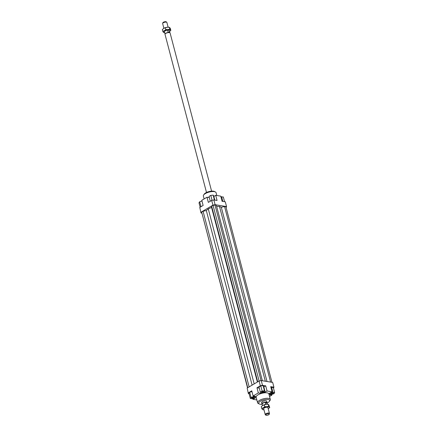 <?xml version="1.0" encoding="UTF-8"?>
<svg xmlns="http://www.w3.org/2000/svg" width="437" height="437" viewBox="0 0 437 437"><rect width="100%" height="100%" fill="white"/><g stroke="black" fill="none" stroke-linecap="round" stroke-linejoin="round"><path stroke-width="0.66" d="M168.119 27.181L166.885 22.473A2.19 0.776 165.3 0 0 166.792 22.32A2.19 0.776 165.3 0 0 166.3 22.123A2.19 0.776 165.3 0 0 163.291 22.784A2.19 0.776 165.3 0 0 162.657 23.407A2.19 0.776 165.3 0 0 162.646 23.587L163.886 28.296M165.077 34.053A2.518 0.896 -14.7 0 1 165.093 33.96A2.518 0.896 -14.7 0 1 166.754 32.824A2.518 0.896 -14.7 0 1 169.283 32.485A2.518 0.896 -14.7 0 1 169.846 32.709A2.518 0.896 -14.7 0 1 169.911 32.78M169.266 30.382L169.785 32.365A2.518 0.896 165.3 0 0 169.179 32.092A2.518 0.896 165.3 0 0 168.114 32.087L167.595 30.109L169.266 30.382A2.518 0.896 -14.7 0 1 169.332 30.508L169.933 32.791M206.504 192.477L165.022 34.365A2.627 0.934 -14.7 0 1 165.033 34.152A2.627 0.934 -14.7 0 1 166.765 32.966A2.627 0.934 -14.7 0 1 169.409 32.611A2.627 0.934 -14.7 0 1 169.993 32.846A2.627 0.934 -14.7 0 1 170.108 33.032L211.59 191.144M262.102 404.154L262.162 404.209A2.627 0.934 -14.7 0 1 262.102 404.154A2.627 0.934 -14.7 0 1 261.987 403.968A2.627 0.934 -14.7 0 1 263.467 402.668A2.627 0.934 -14.7 0 1 266.373 402.22A2.627 0.934 -14.7 0 1 267.073 402.635A2.627 0.934 -14.7 0 1 267.062 402.848A2.627 0.934 -14.7 0 1 267.034 402.919M262.517 405.547L262.14 404.116A2.518 0.896 -14.7 0 1 263.555 402.87A2.518 0.896 -14.7 0 1 266.341 402.433A2.518 0.896 -14.7 0 1 267.012 402.838L267.389 404.269M265.811 415.15L265.303 414.68A2.19 0.776 -14.7 0 1 265.21 414.527A2.19 0.776 -14.7 0 1 265.854 413.73A2.19 0.776 -14.7 0 1 268.864 413.069A2.19 0.776 -14.7 0 1 269.449 413.413A2.19 0.776 -14.7 0 1 269.438 413.593L269.23 414.254A1.814 0.645 165.3 0 0 268.274 413.795A1.814 0.645 165.3 0 0 266.264 414.363A1.814 0.645 165.3 0 0 265.811 415.15A1.814 0.645 165.3 0 0 268.7 414.768A1.814 0.645 165.3 0 0 269.23 414.254M267.051 403.105L265.379 402.832L266.401 402.663L267.051 403.105L267.357 404.269M162.657 23.407L162.864 22.746A1.814 0.645 -14.7 0 1 163.394 22.232A1.814 0.645 -14.7 0 1 166.284 21.85L166.792 22.32M164.525 31.912A2.518 0.896 -14.7 0 1 164.459 31.786A2.518 0.896 -14.7 0 1 167.595 30.109M265.783 404.378L265.379 402.832M262.315 402.974A2.627 0.934 -14.7 0 1 261.616 402.559A2.627 0.934 -14.7 0 1 263.096 401.259A2.627 0.934 -14.7 0 1 266.002 400.805A2.627 0.934 -14.7 0 1 266.701 401.226L267.073 402.635M271.535 393.284A1.093 0.388 -14.7 0 1 272.644 392.945A1.093 0.388 -14.7 0 1 273.333 393.131A1.093 0.388 -14.7 0 1 273.01 393.529A1.093 0.388 -14.7 0 1 271.901 393.868A1.093 0.388 -14.7 0 1 271.213 393.682A1.093 0.388 -14.7 0 1 271.535 393.284M261.932 392.279A1.093 0.388 -14.7 0 1 261.637 392.104A1.093 0.388 -14.7 0 1 262.255 391.563A1.093 0.388 -14.7 0 1 263.467 391.377A1.093 0.388 -14.7 0 1 263.757 391.552A1.093 0.388 -14.7 0 1 263.14 392.093A1.093 0.388 -14.7 0 1 261.932 392.279M253.455 397.823A1.093 0.388 -14.7 0 1 252.346 398.162A1.093 0.388 -14.7 0 1 251.657 397.976A1.093 0.388 -14.7 0 1 251.98 397.577A1.093 0.388 -14.7 0 1 253.089 397.238A1.093 0.388 -14.7 0 1 253.777 397.424A1.093 0.388 -14.7 0 1 253.455 397.823M256.852 399.942L252.93 399.298L256.18 397.38A6.571 2.332 -14.7 0 1 256.142 397.222A6.571 2.332 -14.7 0 1 256.246 396.49A6.571 2.332 -14.7 0 1 261.463 393.415A6.571 2.332 -14.7 0 1 263.784 392.907A6.571 2.332 -14.7 0 1 267.1 392.841A6.571 2.332 -14.7 0 1 268.793 393.732A6.571 2.332 -14.7 0 1 268.853 393.884L270.306 399.429A6.571 2.332 165.3 0 0 268.558 398.386A6.571 2.332 165.3 0 0 261.299 399.516A6.571 2.332 165.3 0 0 257.595 402.767A6.571 2.332 165.3 0 0 258.294 403.498L259.261 403.968A5.692 2.021 -14.7 0 1 260.927 400.937A5.692 2.021 -14.7 0 1 268.149 399.544A5.692 2.021 -14.7 0 1 269.449 401.297A5.692 2.021 -14.7 0 1 267.056 403.007M269.449 401.297L270.055 400.412A6.571 2.332 165.3 0 0 270.306 399.429M262.184 404.285A5.692 2.021 -14.7 0 1 260.168 404.241A5.692 2.021 -14.7 0 1 259.261 403.968M204.117 198.922L203.352 196.005A6.571 2.332 -14.7 0 1 203.604 195.022A6.571 2.332 -14.7 0 1 214.316 191.63A6.571 2.332 -14.7 0 1 215.365 191.941A6.571 2.332 -14.7 0 1 216.064 192.673L216.807 195.492M215.365 191.941L214.403 191.466A5.692 2.021 165.3 0 0 213.491 191.198A5.692 2.021 165.3 0 0 204.21 194.137L203.604 195.022M213.862 196.41L215.72 195.317L220.729 196.142L222.078 201.293L225.29 201.818L226.541 206.575L226.131 207.613M248.369 393.617L247.167 388.04L248.369 393.617L249.095 393.737M248.413 392.792L251.761 390.82L253.11 395.971L258.327 392.901L256.978 387.75L260.326 385.784L262.49 385.308L261.244 380.556L259.075 381.031L260.326 385.784M259.075 381.031L247.167 388.04M251.947 391.541L249.669 392.268L248.981 393.311L250.335 398.462L252.034 398.741L254.421 397.981L255.104 396.938L254.929 396.272M261.244 380.556L272.677 382.435L273.923 387.193L273.502 388.236M271.694 394.414L271.885 395.135L269.542 396.512M262.49 385.308L265.701 385.838L267.051 390.984L272.06 391.809L270.711 386.663L273.923 387.193M256.978 387.75L259.294 388.132M263.844 386.931L265.701 385.838M260.758 385.915L258.988 386.958L260.337 392.109L260.927 392.874L263.282 392.59L265.057 391.552L263.708 386.401L263.118 385.636L260.758 385.915L262.113 391.066L260.337 392.109M268.793 393.732L272.06 391.809M261.381 392.819L261.534 393.398M263.697 392.923L263.566 392.426M261.463 393.415L258.327 392.901M256.049 396.457L256.137 396.791M252.93 399.298L252.728 398.522M213.857 199.938L211.694 200.414L212.939 205.166L215.108 204.691L213.857 199.938L217.069 200.463L215.72 195.317M211.694 200.414L208.345 202.38L206.996 197.229L201.779 200.304L203.129 205.45L199.78 207.422L200.982 212.999L199.78 207.422M201.025 212.174L212.939 205.166M201.697 213.114L200.982 212.999M206.996 197.229L209.312 197.611M201.965 201.02L199.687 201.752L198.999 202.795L200.157 207.198M199.687 201.752L200.987 206.712M210.268 201.249L209.006 196.437L210.776 195.394L212.071 200.326M210.776 195.394L213.136 195.115L213.726 195.88L214.829 200.097M213.136 195.115L214.425 200.031M220.931 196.918L223.329 196.972L224.569 201.703M221.625 196.694L222.865 201.419M255.104 396.938L253.405 396.654L253.231 395.993M253.405 396.654L251.018 397.419L249.669 392.268M251.018 397.419L250.335 398.462M253.11 395.971L256.246 396.49M265.057 391.552L264.472 390.787L263.118 385.636M264.472 390.787L262.113 391.066M267.051 390.984L263.784 392.907M274.66 392.644L272.956 392.36L270.574 393.125L269.886 394.169L271.59 394.447L273.977 393.688L274.66 392.644L273.311 387.493L270.913 387.433M272.956 392.36L271.606 387.215M270.574 393.125L270.47 392.748M269.886 394.169L269.64 393.234M271.885 395.135L269.055 394.671M270.612 382.096L224.558 206.537L225.907 206.756L271.961 382.32M224.558 206.537L221.302 207.247L267.018 381.506M221.302 207.247L219.483 206.417L265.341 381.228M262.38 380.742L216.32 205.177L214.971 204.958L213.048 205.379L211.645 206.204L211.574 207.444L208.269 208.881L206.319 210.541L252.116 385.123M208.269 208.881L254.187 383.904M206.319 210.541L203.063 211.257L249.139 386.876M203.063 211.257L201.659 212.082L247.73 387.706M201.659 212.082L247.528 387.821M215.108 204.691L226.541 206.575M219.483 206.417L216.648 206.417M214.971 204.958L261.053 380.594M213.048 205.379L259.125 381.02M211.645 206.204L257.715 381.829M211.574 207.444L257.377 382.031M268.209 408.704A3.725 1.322 165.3 0 0 268.323 408.639A3.725 1.322 165.3 0 0 268.755 408.36A3.725 1.322 165.3 0 0 269.334 407.104A3.725 1.322 165.3 0 0 268.433 406.694A3.725 1.322 165.3 0 0 266.827 406.694L268.755 406.153L269.755 407.453L268.711 404.728L268.291 404.378L266.204 404.312A3.725 1.322 -14.7 0 1 267.69 404.296A3.725 1.322 -14.7 0 1 267.81 404.318M268.755 406.153L268.291 404.378L267.69 404.296M263.156 409.759L262.309 409.349A3.725 1.322 165.3 0 0 263.211 409.764A3.725 1.322 165.3 0 0 263.331 409.78A3.725 1.322 165.3 0 0 263.975 409.819M263.768 409.027A2.3 0.819 -14.7 0 1 263.653 408.519A2.3 0.819 -14.7 0 1 265.248 407.546A2.3 0.819 -14.7 0 1 267.433 407.279A2.3 0.819 -14.7 0 1 267.854 407.415A2.3 0.819 -14.7 0 1 268.001 407.912M262.227 405.749L262.266 405.722A3.725 1.322 -14.7 0 1 262.266 405.722A3.725 1.322 -14.7 0 1 262.692 405.438A3.725 1.322 -14.7 0 1 266.204 404.312L262.692 405.438L261.266 406.628L261.73 408.398L263.314 407.814A3.725 1.322 165.3 0 0 262.309 409.349L261.73 408.398M269.755 407.453L268.771 408.344M263.314 407.814L264.746 406.628L266.827 406.694A3.725 1.322 165.3 0 0 263.314 407.814M264.281 404.853L264.746 406.628M164.23 32.677L163.383 32.272L162.804 31.322L164.394 30.737L165.82 29.547L167.906 29.612L169.829 29.077L170.408 30.027A3.725 1.322 165.3 0 0 169.507 29.612A3.725 1.322 165.3 0 0 167.906 29.612A3.725 1.322 165.3 0 0 164.394 30.737A3.725 1.322 165.3 0 0 163.383 32.272A3.725 1.322 165.3 0 0 164.285 32.682A3.725 1.322 165.3 0 0 164.405 32.704A3.725 1.322 165.3 0 0 164.705 32.731M169.578 31.453A3.725 1.322 165.3 0 0 169.829 31.278A3.725 1.322 165.3 0 0 170.408 30.027L170.829 30.372L170.364 28.602L169.785 27.651L168.764 27.22A3.725 1.322 -14.7 0 1 168.884 27.236M168.906 30.322A2.3 0.819 165.3 0 0 168.873 30.311A2.3 0.819 165.3 0 0 168.507 30.202A2.3 0.819 165.3 0 0 167.961 30.169M169.829 29.077L169.365 27.302L167.284 27.236A3.725 1.322 -14.7 0 1 168.764 27.22M165.355 27.771L163.771 28.361A3.725 1.322 -14.7 0 1 167.284 27.236L165.355 27.771L165.82 29.547M163.301 28.673L163.34 28.64A3.725 1.322 -14.7 0 1 163.34 28.64A3.725 1.322 -14.7 0 1 163.771 28.361L162.34 29.547L162.804 31.322M170.829 30.372L169.846 31.267M269.449 413.413L267.876 407.431M265.21 414.527L263.642 408.54M261.987 403.968L261.616 402.559M165.06 34.07L164.459 31.786M256.142 397.222L257.595 402.767M263.331 409.78L262.954 409.731M164.405 32.704L164.028 32.655"/></g></svg>
